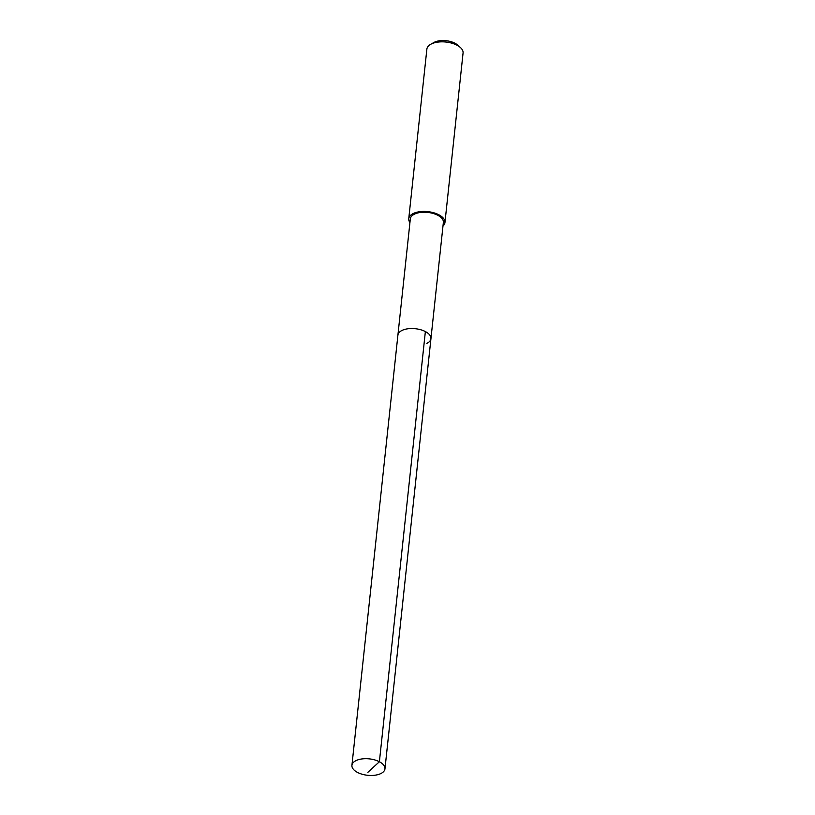 <?xml version="1.0" encoding="UTF-8"?>
<svg xmlns="http://www.w3.org/2000/svg" width="815" height="815" viewBox="0 0 815 815"><rect width="100%" height="100%" fill="white"/><g stroke="black" fill="none" stroke-linecap="round" stroke-linejoin="round"><path stroke-width="1.22" d="M380.849 773.557A16.616 8.252 6.1 0 1 362.186 774.25A16.616 8.252 6.1 0 1 351.927 765.316A16.616 8.252 6.1 0 1 356.053 760.599A16.616 8.252 6.1 0 1 374.706 759.906A16.616 8.252 6.1 0 1 384.965 768.84A16.616 8.252 6.1 0 1 380.849 773.557M402.019 330.432A16.616 8.252 -173.9 0 0 397.903 335.148A16.616 8.252 6.1 0 1 402.019 330.432A16.616 8.252 6.1 0 1 420.683 329.739A16.616 8.252 6.1 0 1 430.941 338.673A16.616 8.252 -173.9 0 0 420.683 329.739A16.616 8.252 -173.9 0 0 402.019 330.432M426.826 343.39A16.616 8.252 6.1 0 0 430.941 338.673L443.37 222.393A16.616 8.252 -173.9 0 0 433.111 213.449A16.616 8.252 -173.9 0 0 414.448 214.141A16.616 8.252 -173.9 0 0 410.332 218.858L351.927 765.316M409.935 222.536A18.195 9.047 6.1 0 1 408.753 218.695A18.195 9.047 6.1 0 1 413.266 213.52A18.195 9.047 6.1 0 1 433.702 212.766A18.195 9.047 6.1 0 1 444.949 222.556A18.195 9.047 6.1 0 1 442.973 226.061M444.949 222.556L463.073 52.965A18.195 9.047 -173.9 0 0 460.353 47.474A18.195 9.047 -173.9 0 0 431.39 43.928A18.195 9.047 -173.9 0 0 430.687 44.295A18.195 9.047 -173.9 0 0 426.877 49.104L408.753 218.695M460.353 47.474L457.612 45.039A14.558 7.233 -173.9 0 0 434.436 42.217A14.558 7.233 -173.9 0 0 433.886 42.502L430.687 44.295M367.891 772.294L379.393 761.74L425.369 331.573M430.941 338.673L384.965 768.84"/></g></svg>
